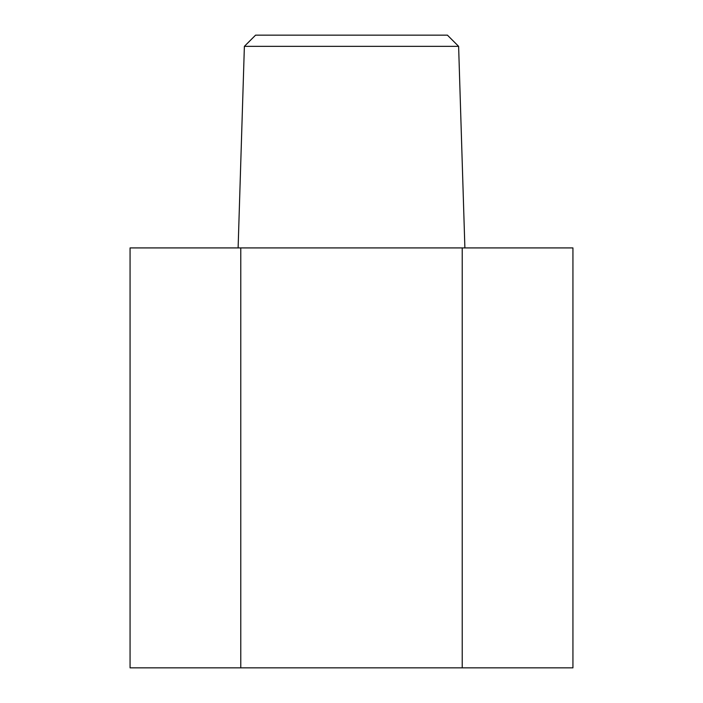 <?xml version="1.0" encoding="UTF-8"?>
<svg xmlns="http://www.w3.org/2000/svg" width="703" height="703" viewBox="0 0 703 703"><rect width="100%" height="100%" fill="white"/><g stroke="black" fill="none" stroke-linecap="round" stroke-linejoin="round"><path stroke-width="1.05" d="M240.778 667.85L572.936 667.85L572.936 247.913L572.936 667.85L462.223 667.85L462.223 247.913L240.778 247.913L240.778 667.85L462.223 667.85L462.223 247.913L572.936 247.913L130.064 247.913L130.064 667.85L240.778 667.85L240.778 247.913L130.064 247.913L130.064 667.85L240.778 667.85M238.115 247.913L244.38 46.345L458.62 46.345L464.885 247.913L458.62 46.345L447.416 35.15L458.62 46.345L244.38 46.345L238.115 247.913M255.584 35.15L244.38 46.345L255.584 35.15L447.416 35.15L255.584 35.15"/></g></svg>
